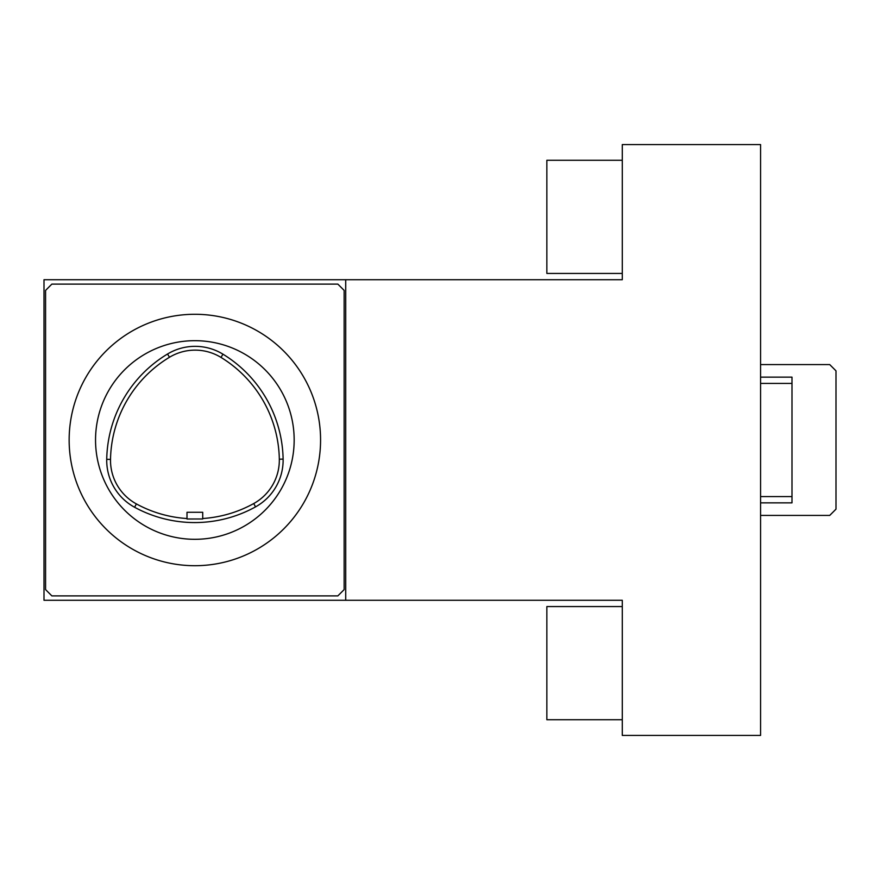 <?xml version="1.0" encoding="UTF-8"?>
<svg xmlns="http://www.w3.org/2000/svg" width="880" height="880" viewBox="0 0 880 880"><rect width="100%" height="100%" fill="white"/><g stroke="black" fill="none" stroke-linecap="round" stroke-linejoin="round"><path stroke-width="1.32" d="M202.719 518.991L187 519.002L187 512.281L202.719 512.281L202.719 518.991M255.552 506.869A125.719 125.719 0 0 1 134.585 507.254A53.427 53.427 0 0 1 106.722 459.327A125.719 125.719 0 0 1 167.53 354.013A53.427 53.427 0 0 1 222.959 354.178A125.719 125.719 0 0 1 283.118 459.118A53.427 53.427 0 0 1 255.552 506.869L253.715 503.558A49.643 49.643 0 0 0 279.323 459.195A121.924 121.924 0 0 0 220.99 357.412A49.643 49.643 0 0 0 169.488 357.258A121.924 121.924 0 0 0 110.517 459.404A49.643 49.643 0 0 0 136.4 503.921A121.924 121.924 0 0 0 187 518.529M202.719 518.518A121.924 121.924 0 0 0 253.715 503.558M760.573 502.854L792 502.854L792 377.146L760.573 377.146M792 496.573L760.573 496.573M792 383.427L760.573 383.427M345.719 279.719L622.281 279.719L622.281 144.573L760.573 144.573L760.573 735.427L622.281 735.427L622.281 600.281L44 600.281L44 279.719L345.719 279.719L345.719 600.281M760.573 364.573L829.719 364.573L836 370.854L836 509.146L829.719 515.427L760.573 515.427M194.854 314.281A125.719 125.719 0 0 1 303.732 502.854A125.719 125.719 0 0 1 85.987 502.854A125.719 125.719 0 0 1 194.854 314.281M194.854 340.681A99.319 99.319 0 0 0 108.845 489.654A99.319 99.319 0 0 0 280.863 489.654A99.319 99.319 0 0 0 194.854 340.681M344.146 589.6L337.854 595.881L51.854 595.881L45.573 589.6L45.573 290.4L51.854 284.119L337.854 284.119L344.146 290.4L344.146 589.6M622.281 160.281L546.854 160.281L546.854 273.427L622.281 273.427M622.281 606.573L546.854 606.573L546.854 719.719L622.281 719.719M136.4 503.921L134.585 507.254M110.517 459.404L106.722 459.327M279.323 459.195L283.118 459.118M220.99 357.412L222.959 354.178M169.488 357.258L167.53 354.013"/></g></svg>

